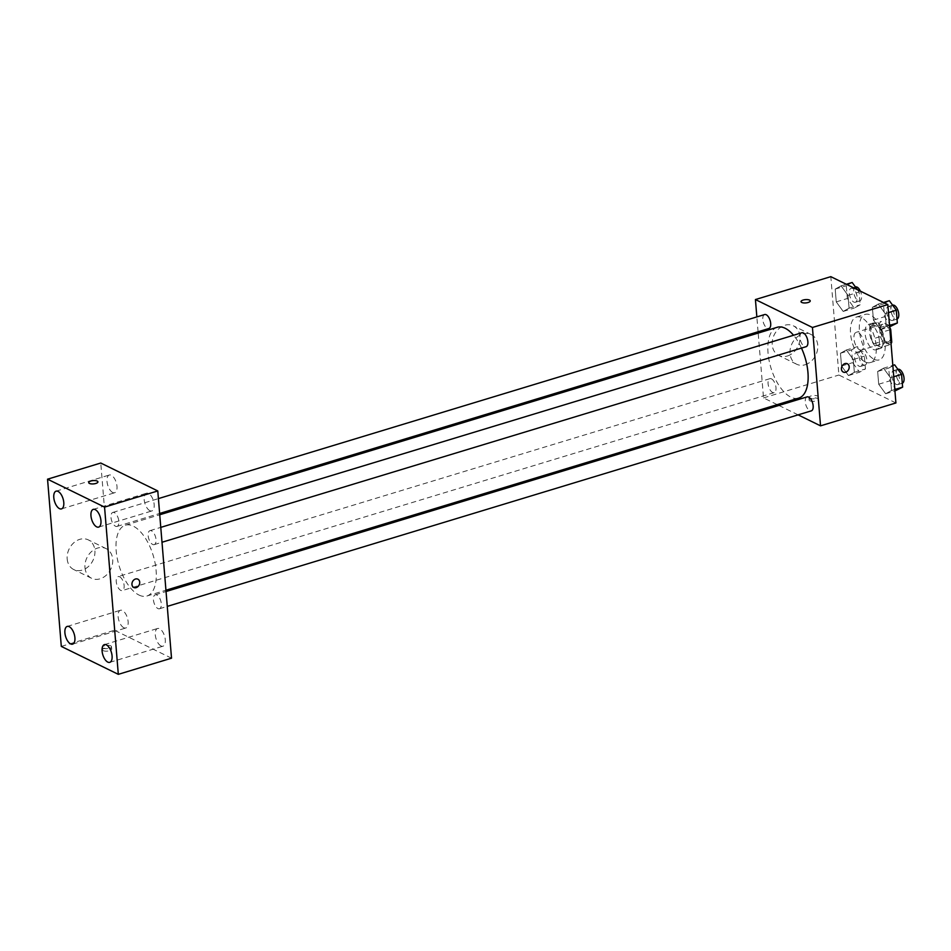 <?xml version="1.0" encoding="UTF-8"?>
<svg xmlns="http://www.w3.org/2000/svg" width="951" height="951" viewBox="0 0 951 951"><rect width="100%" height="100%" fill="white"/><g stroke="black" fill="none" stroke-linecap="round" stroke-linejoin="round"><path stroke-width="0.71" stroke-dasharray="4.75 3.57" d="M859.645 349.766A9.248 4.458 -106.9 0 0 861.618 350.004A9.248 4.458 -106.9 0 0 863.199 339.864A9.248 4.458 -106.9 0 0 856.245 332.303A9.248 4.458 -106.9 0 0 854.2 340.565A9.248 4.458 -106.9 0 0 859.645 349.766M886.249 341.682A9.248 4.458 -106.9 0 0 888.222 341.932A9.248 4.458 -106.9 0 0 889.803 331.78A9.248 4.458 -106.9 0 0 882.849 324.22A9.248 4.458 -106.9 0 0 880.804 332.493A9.248 4.458 -106.9 0 0 886.249 341.682M889.898 329.807L881.85 332.256A12.565 6.051 -106.9 0 0 879.52 327.726L872.198 324.136A12.565 6.051 -106.9 0 0 870.45 326.668L871.485 339.281L880.353 336.595L879.318 323.97A12.565 6.051 -106.9 0 1 881.066 321.45L888.389 325.028A12.565 6.051 -106.9 0 1 889.696 327.251M871.485 339.281A12.565 6.051 -106.9 0 0 873.814 343.81L881.137 347.4L890.005 344.702A12.565 6.051 -106.9 0 0 891.039 343.632M890.005 344.702L882.694 341.124A12.565 6.051 -106.9 0 1 880.353 336.595M881.85 332.256L882.885 344.868L890.944 342.431M873.814 343.81L882.694 341.124M881.137 347.4A12.565 6.051 -106.9 0 0 882.885 344.868M883.8 339.257A13.219 6.36 73.1 0 1 880.507 348.423A13.219 6.36 73.1 0 1 870.581 337.617A13.219 6.36 73.1 0 1 872.828 323.126A13.219 6.36 73.1 0 1 883.8 339.257M879.366 340.613A13.219 6.36 -106.9 0 0 868.394 324.469A13.219 6.36 -106.9 0 0 865.481 336.274A13.219 6.36 -106.9 0 0 873.244 349.409A13.219 6.36 -106.9 0 0 876.073 349.766A13.219 6.36 -106.9 0 0 879.366 340.613M870.45 326.668L879.318 323.97M879.52 327.726L888.389 325.028M872.198 324.136L881.066 321.45M874.052 359.252A23.787 11.448 -106.9 0 0 879.152 359.882A23.787 11.448 -106.9 0 0 883.194 333.789A23.787 11.448 -106.9 0 0 865.327 314.353A23.787 11.448 -106.9 0 0 860.073 335.608A23.787 11.448 -106.9 0 0 874.052 359.252M865.184 361.939A23.787 11.448 -106.9 0 0 870.272 362.581A23.787 11.448 -106.9 0 0 874.326 336.488A23.787 11.448 -106.9 0 0 856.459 317.04A23.787 11.448 -106.9 0 0 851.204 338.294A23.787 11.448 -106.9 0 0 865.184 361.939M878.26 304.07L885.203 313.604L886.261 326.383L880.364 329.628L873.422 320.095L872.376 307.316L878.26 304.07L885.203 313.604L886.261 326.383L880.364 329.628L873.422 320.095L872.376 307.316L878.26 304.07L883.515 302.477M841.088 285.859L848.03 295.392L849.077 308.172L843.192 311.417L836.25 301.883L835.204 289.104L841.088 285.859L848.03 295.392L849.077 308.172L843.192 311.417L836.25 301.883L835.204 289.104L841.088 285.859L846.342 284.266M895.913 402.962L838.901 375.027L830.817 276.658M883.538 368.203L890.481 377.737L891.527 390.516L885.643 393.762L878.7 384.228L877.654 371.449L883.538 368.203L890.481 377.737L891.527 390.516L885.643 393.762L878.7 384.228L877.654 371.449L883.538 368.203L892.823 365.386M846.366 349.992L853.309 359.526L854.355 372.305L848.47 375.55L841.528 366.016L840.47 353.237L846.366 349.992L853.309 359.526L854.355 372.305L848.47 375.55L841.528 366.016L840.47 353.237L846.366 349.992L857.445 346.628L864.388 356.161L865.446 368.94L859.549 372.186L852.607 362.652L851.561 349.873L857.445 346.628M777.229 327.287A37.006 17.819 -106.9 0 0 769.062 360.346A37.006 17.819 -106.9 0 0 790.816 397.126A37.006 17.819 -106.9 0 0 798.733 398.112M801.479 348.102A37.006 17.819 -106.9 0 0 793.55 335.263M777.24 404.639L763.522 397.91L758.185 333.064M758.078 331.78L756.853 316.909M798.115 414.862L778.893 405.447M764.64 314.543A7.299 3.507 -106.9 0 0 763.023 321.058A7.299 3.507 -106.9 0 0 767.314 328.309A7.299 3.507 -106.9 0 0 768.883 328.499M801.812 332.755A7.299 3.507 -106.9 0 0 800.207 339.269A7.299 3.507 -106.9 0 0 804.487 346.521A7.299 3.507 -106.9 0 0 806.056 346.711M807.09 396.888A7.299 3.507 -106.9 0 0 805.473 403.402A7.299 3.507 -106.9 0 0 809.765 410.654A7.299 3.507 -106.9 0 0 811.322 410.856M771.475 378.867A7.299 3.507 73.1 0 1 775.766 386.118A7.299 3.507 73.1 0 1 774.15 392.644A7.299 3.507 73.1 0 1 768.67 386.677A7.299 3.507 73.1 0 1 769.918 378.676A7.299 3.507 73.1 0 1 771.475 378.867M763.522 397.91L838.901 375.027M787.345 356.019A16.524 13.207 116.1 0 0 799.625 341.504A16.524 13.207 116.1 0 0 793.348 325.813A16.524 13.207 116.1 0 0 774.209 334.847A16.524 13.207 116.1 0 0 778.81 355.496A16.524 13.207 116.1 0 0 787.345 356.019M809.848 400.811A4.624 1.664 -4.7 0 0 815.09 401.132A4.624 1.664 -4.7 0 0 818.335 399.265A4.624 1.664 -4.7 0 0 813.58 397.982A4.624 1.664 -4.7 0 0 809.111 400.014A4.624 1.664 -4.7 0 0 809.848 400.811M809.634 398.338A4.624 1.664 -4.7 0 0 814.888 398.647A4.624 1.664 -4.7 0 0 818.133 396.781A4.624 1.664 -4.7 0 0 813.378 395.509A4.624 1.664 -4.7 0 0 808.909 397.542A4.624 1.664 -4.7 0 0 809.634 398.338M810.24 300.896L810.24 300.896A4.624 1.664 175.3 0 1 805.77 302.929A4.624 1.664 175.3 0 1 801.027 301.657A4.624 1.664 175.3 0 1 801.027 301.645L801.027 301.645M805.152 364.744A16.524 13.207 116.1 0 0 817.444 350.23A16.524 13.207 116.1 0 0 811.155 334.538A16.524 13.207 116.1 0 0 792.028 343.573A16.524 13.207 116.1 0 0 796.629 364.221A16.524 13.207 116.1 0 0 805.152 364.744M843.275 372.067L843.275 372.067A4.624 3.697 -63.9 0 1 841.992 366.278A4.624 3.697 -63.9 0 1 847.341 363.757L847.353 363.757M138.977 595.041A37.006 17.819 -106.9 0 0 146.894 596.015A37.006 17.819 -106.9 0 0 153.194 555.432A37.006 17.819 -106.9 0 0 125.389 525.19A37.006 17.819 -106.9 0 0 117.223 558.249A37.006 17.819 -106.9 0 0 138.977 595.041M119.636 576.781A7.299 3.507 73.1 0 1 123.927 584.033A7.299 3.507 73.1 0 1 122.31 590.547A7.299 3.507 73.1 0 1 116.83 584.592A7.299 3.507 73.1 0 1 118.079 576.591A7.299 3.507 73.1 0 1 119.636 576.781M152.647 544.436A7.299 3.507 -106.9 0 0 154.217 544.626A7.299 3.507 -106.9 0 0 155.453 536.626A7.299 3.507 -106.9 0 0 149.973 530.658A7.299 3.507 -106.9 0 0 148.368 537.184A7.299 3.507 -106.9 0 0 152.647 544.436M157.925 608.569A7.299 3.507 -106.9 0 0 159.483 608.759A7.299 3.507 -106.9 0 0 160.731 600.759A7.299 3.507 -106.9 0 0 155.251 594.803A7.299 3.507 -106.9 0 0 153.634 601.317A7.299 3.507 -106.9 0 0 157.925 608.569M115.475 526.224A7.299 3.507 -106.9 0 0 117.044 526.414A7.299 3.507 -106.9 0 0 118.281 518.414A7.299 3.507 -106.9 0 0 112.8 512.446A7.299 3.507 -106.9 0 0 111.196 518.973A7.299 3.507 -106.9 0 0 115.475 526.224M171.525 658.187L114.512 630.251L100.758 463.03M149.878 510.699A9.26 4.458 73.1 0 1 144.433 501.498A9.26 4.458 73.1 0 1 146.478 493.224A9.26 4.458 73.1 0 1 153.444 500.785A9.26 4.458 73.1 0 1 151.863 510.949A9.26 4.458 73.1 0 1 149.878 510.699M161.004 645.955A9.26 4.458 73.1 0 1 155.56 636.754A9.26 4.458 73.1 0 1 157.604 628.48A9.26 4.458 73.1 0 1 164.559 636.041A9.26 4.458 73.1 0 1 162.978 646.205A9.26 4.458 73.1 0 1 161.004 645.955M123.82 627.743A9.26 4.458 73.1 0 1 118.376 618.542A9.26 4.458 73.1 0 1 120.42 610.269A9.26 4.458 73.1 0 1 127.386 617.829A9.26 4.458 73.1 0 1 125.805 627.993A9.26 4.458 73.1 0 1 123.82 627.743M112.705 492.487A9.26 4.458 73.1 0 1 107.261 483.286A9.26 4.458 73.1 0 1 109.306 475.013A9.26 4.458 73.1 0 1 116.26 482.573A9.26 4.458 73.1 0 1 114.691 492.737A9.26 4.458 73.1 0 1 112.705 492.487M61.304 646.407L114.512 630.251M103.183 650.662A4.624 1.664 -4.7 0 0 108.438 650.971A4.624 1.664 -4.7 0 0 111.683 649.105A4.624 1.664 -4.7 0 0 106.928 647.821A4.624 1.664 -4.7 0 0 102.458 649.854A4.624 1.664 -4.7 0 0 103.183 650.662M67.176 558.926A16.524 13.207 116.1 0 0 73.762 569.554A16.524 13.207 116.1 0 0 92.901 560.531A16.524 13.207 116.1 0 0 88.3 539.883A16.524 13.207 116.1 0 0 73.691 542.866A16.524 13.207 116.1 0 0 67.176 558.926M84.984 567.652A16.524 13.207 116.1 0 0 91.569 578.279A16.524 13.207 116.1 0 0 110.708 569.257A16.524 13.207 116.1 0 0 106.108 548.608A16.524 13.207 116.1 0 0 91.498 551.592A16.524 13.207 116.1 0 0 84.984 567.652M133.794 587.48L133.794 587.48A4.624 3.697 -63.9 0 1 131.951 584.496A4.624 3.697 -63.9 0 1 133.77 580.003A4.624 3.697 -63.9 0 1 137.859 579.171L137.859 579.171M102.981 648.178A4.624 1.664 -4.7 0 0 108.224 648.487A4.624 1.664 -4.7 0 0 111.481 646.621A4.624 1.664 -4.7 0 0 106.726 645.349A4.624 1.664 -4.7 0 0 102.256 647.381A4.624 1.664 -4.7 0 0 102.981 648.178M97.929 481.872L97.929 481.872A4.624 1.664 175.3 0 1 93.46 483.916A4.624 1.664 175.3 0 1 88.705 482.632L88.705 482.632M859.062 366.194A7.299 3.507 -106.9 0 0 860.619 366.385A7.299 3.507 -106.9 0 0 861.856 358.384A7.299 3.507 -106.9 0 0 856.375 352.429A7.299 3.507 -106.9 0 0 854.771 358.943A7.299 3.507 -106.9 0 0 859.062 366.194M853.309 359.526L864.388 356.161M854.355 372.305L865.446 368.94M848.47 375.55L859.549 372.186M841.528 366.016L852.607 362.652M840.47 353.237L851.561 349.873M863.496 364.851A7.299 3.507 -106.9 0 0 865.053 365.041A7.299 3.507 -106.9 0 0 866.29 357.041A7.299 3.507 -106.9 0 0 860.81 351.074A7.299 3.507 -106.9 0 0 859.205 357.6A7.299 3.507 -106.9 0 0 863.496 364.851M857.422 289.698L859.122 292.028L860.168 304.807L854.283 308.053L847.341 298.519L846.283 285.74L852.179 282.495M853.784 302.061A7.299 3.507 -106.9 0 0 855.341 302.252A7.299 3.507 -106.9 0 0 856.589 294.251A7.299 3.507 -106.9 0 0 851.109 288.284A7.299 3.507 -106.9 0 0 849.493 294.81A7.299 3.507 -106.9 0 0 853.784 302.061M848.03 295.392L859.122 292.028M849.077 308.172L860.168 304.807M843.192 311.417L854.283 308.053M836.25 301.883L847.341 298.519M835.204 289.104L846.283 285.74M855.543 286.94A7.299 3.507 -106.9 0 0 853.927 293.455A7.299 3.507 -106.9 0 0 858.218 300.706A7.299 3.507 -106.9 0 0 859.787 300.908A7.299 3.507 -106.9 0 0 860.358 291.137M896.722 390.397L889.791 380.864L888.733 368.085L894.629 364.839M896.234 384.406A7.299 3.507 -106.9 0 0 897.792 384.596A7.299 3.507 -106.9 0 0 899.04 376.596A7.299 3.507 -106.9 0 0 893.56 370.64A7.299 3.507 -106.9 0 0 891.943 377.155A7.299 3.507 -106.9 0 0 896.234 384.406M890.481 377.737L893.762 376.739M891.527 390.516L894.808 389.518M885.643 393.762L894.927 390.944M878.7 384.228L889.791 380.864M877.654 371.449L888.733 368.085M897.994 369.285A7.299 3.507 -106.9 0 0 896.377 375.811A7.299 3.507 -106.9 0 0 900.668 383.063A7.299 3.507 -106.9 0 0 902.226 383.253A7.299 3.507 -106.9 0 0 902.297 383.229M891.456 326.264L884.513 316.731L883.467 303.951L889.351 300.706M890.956 320.273A7.299 3.507 -106.9 0 0 892.525 320.463A7.299 3.507 -106.9 0 0 893.762 312.463A7.299 3.507 -106.9 0 0 888.282 306.495A7.299 3.507 -106.9 0 0 886.677 313.022A7.299 3.507 -106.9 0 0 890.956 320.273M885.203 313.604L888.484 312.606M886.261 326.383L889.542 325.385M880.364 329.628L889.66 326.799M873.422 320.095L884.513 316.731M872.376 307.316L883.467 303.951M892.716 305.152A7.299 3.507 -106.9 0 0 891.111 311.666A7.299 3.507 -106.9 0 0 895.39 318.918A7.299 3.507 -106.9 0 0 896.959 319.12A7.299 3.507 -106.9 0 0 897.019 319.096M882.849 324.22L856.245 332.303M888.222 341.932L861.618 350.004M876.073 349.766L880.507 348.423M868.394 324.469L872.828 323.126M870.272 362.581L879.152 359.882M856.459 317.04L865.327 314.353M808.909 397.542L809.111 400.014M818.133 396.781L818.335 399.265M811.155 334.538L793.348 325.813M796.629 364.221L778.81 355.496M146.894 596.015L165.938 590.238M125.389 525.19L159.732 514.764M769.918 378.676L118.079 576.591M774.15 392.644L122.31 590.547M154.217 544.626L161.991 542.26M149.973 530.658L160.778 527.377M159.483 608.759L167.269 606.393M155.251 594.803L166.045 591.522M117.044 526.414L159.625 513.481M112.8 512.446L158.401 498.609M98.654 527.104L151.863 510.949M93.269 509.379L146.478 493.224M109.769 662.36L162.978 646.205M104.384 644.635L157.604 628.48M72.597 644.148L125.805 627.993M67.212 626.424L120.42 610.269M61.482 508.892L114.691 492.737M56.097 491.168L109.306 475.013M106.108 548.608L88.3 539.883M91.569 578.279L73.762 569.554M102.256 647.381L102.458 649.854M111.481 646.621L111.683 649.105M860.619 366.385L865.053 365.041M856.375 352.429L860.81 351.074M855.341 302.252L859.787 300.908M851.109 288.284L855.436 286.976M897.792 384.596L902.226 383.253M893.56 370.64L897.887 369.321M892.525 320.463L896.959 319.12M888.282 306.495L892.62 305.188"/><path stroke-width="1.43" d="M889.898 329.807L890.718 329.557A12.565 6.051 -106.9 0 0 889.696 327.251M890.718 329.557L891.753 342.182A12.565 6.051 -106.9 0 1 891.039 343.632M890.944 342.431L891.753 342.182M756.853 316.909L755.427 299.553L830.817 276.658L887.83 304.593L895.913 402.962L820.535 425.846L798.115 414.862M755.427 299.553L812.451 327.477L887.83 304.593M812.451 327.477L820.535 425.846M847.341 363.757A4.624 3.697 -63.9 0 1 849.1 368.144A4.624 3.697 -63.9 0 1 845.665 372.21A4.624 3.697 -63.9 0 1 843.275 372.067A4.624 3.697 -63.9 0 1 841.992 366.278A4.624 3.697 -63.9 0 1 847.353 363.757A4.624 3.697 -63.9 0 1 849.112 368.144A4.624 3.697 -63.9 0 1 845.665 372.21A4.624 3.697 -63.9 0 1 843.275 372.067M165.938 590.238L798.733 398.112A37.006 17.819 -106.9 0 0 801.479 348.102M793.55 335.263A37.006 17.819 -106.9 0 0 777.229 327.287L159.732 514.764M758.185 333.064L758.078 331.78M778.893 405.447L777.24 404.639M159.625 513.481L768.883 328.499A7.299 3.507 -106.9 0 0 770.12 320.499A7.299 3.507 -106.9 0 0 764.64 314.543L158.401 498.609M161.991 542.26L806.056 346.711A7.299 3.507 -106.9 0 0 807.292 338.711A7.299 3.507 -106.9 0 0 801.812 332.755L160.778 527.377M167.269 606.393L811.322 410.856A7.299 3.507 -106.9 0 0 812.57 402.844A7.299 3.507 -106.9 0 0 807.09 396.888L166.045 591.522M801.027 301.645A4.624 1.664 175.3 0 1 804.273 299.779A4.624 1.664 175.3 0 1 809.515 300.1A4.624 1.664 175.3 0 1 810.24 300.896A4.624 1.664 175.3 0 1 805.77 302.929A4.624 1.664 175.3 0 1 801.027 301.645A4.624 1.664 175.3 0 1 804.273 299.779A4.624 1.664 175.3 0 1 809.515 300.088A4.624 1.664 175.3 0 1 810.24 300.896M157.783 490.954L171.525 658.187L118.316 674.342L61.304 646.407L47.55 479.185L104.562 507.109L157.783 490.954L100.758 463.03L47.55 479.185M88.705 482.632A4.624 1.664 175.3 0 1 91.962 480.766A4.624 1.664 175.3 0 1 97.204 481.075A4.624 1.664 175.3 0 1 97.929 481.872A4.624 1.664 175.3 0 1 93.46 483.904A4.624 1.664 175.3 0 1 88.705 482.632A4.624 1.664 175.3 0 1 91.95 480.754A4.624 1.664 175.3 0 1 97.204 481.075A4.624 1.664 175.3 0 1 97.929 481.872M104.562 507.109L118.316 674.342M131.951 584.496A4.624 3.697 -63.9 0 1 133.77 580.003A4.624 3.697 -63.9 0 1 137.859 579.171A4.624 3.697 -63.9 0 1 139.155 584.948A4.624 3.697 -63.9 0 1 133.794 587.48A4.624 3.697 -63.9 0 1 131.951 584.496M53.791 497.587A9.26 4.458 -106.9 0 0 59.497 508.642A9.26 4.458 -106.9 0 0 61.482 508.892A9.26 4.458 -106.9 0 0 63.051 498.728A9.26 4.458 -106.9 0 0 56.097 491.168A9.26 4.458 -106.9 0 0 53.791 497.587M64.906 632.843A9.26 4.458 -106.9 0 0 70.612 643.898A9.26 4.458 -106.9 0 0 72.597 644.148A9.26 4.458 -106.9 0 0 74.178 633.984A9.26 4.458 -106.9 0 0 67.212 626.424A9.26 4.458 -106.9 0 0 64.906 632.843M102.09 651.043A9.26 4.458 -106.9 0 0 107.784 662.11A9.26 4.458 -106.9 0 0 109.769 662.36A9.26 4.458 -106.9 0 0 111.35 652.196A9.26 4.458 -106.9 0 0 104.384 644.635A9.26 4.458 -106.9 0 0 102.09 651.043M90.963 515.787A9.26 4.458 -106.9 0 0 96.669 526.854A9.26 4.458 -106.9 0 0 98.654 527.104A9.26 4.458 -106.9 0 0 100.224 516.94A9.26 4.458 -106.9 0 0 93.269 509.379A9.26 4.458 -106.9 0 0 90.963 515.787M137.859 579.171A4.624 3.697 -63.9 0 1 139.155 584.948A4.624 3.697 -63.9 0 1 133.794 587.48M846.342 284.266L852.179 282.495L857.422 289.698M860.358 291.137A7.299 3.507 -106.9 0 0 855.543 286.94L855.436 286.976M892.823 365.386L894.629 364.839L901.56 374.373L902.618 387.152L894.927 390.944M893.762 376.739L901.56 374.373M894.808 389.518L902.618 387.152M902.297 383.229A7.299 3.507 -106.9 0 0 903.45 375.181A7.299 3.507 -106.9 0 0 897.994 369.285L897.887 369.321M883.515 302.477L889.351 300.706L896.294 310.228L897.34 323.007L889.66 326.799M888.484 312.606L896.294 310.228M889.542 325.385L897.34 323.007M897.019 319.096A7.299 3.507 -106.9 0 0 898.172 311.048A7.299 3.507 -106.9 0 0 892.716 305.152L892.62 305.188"/></g></svg>
